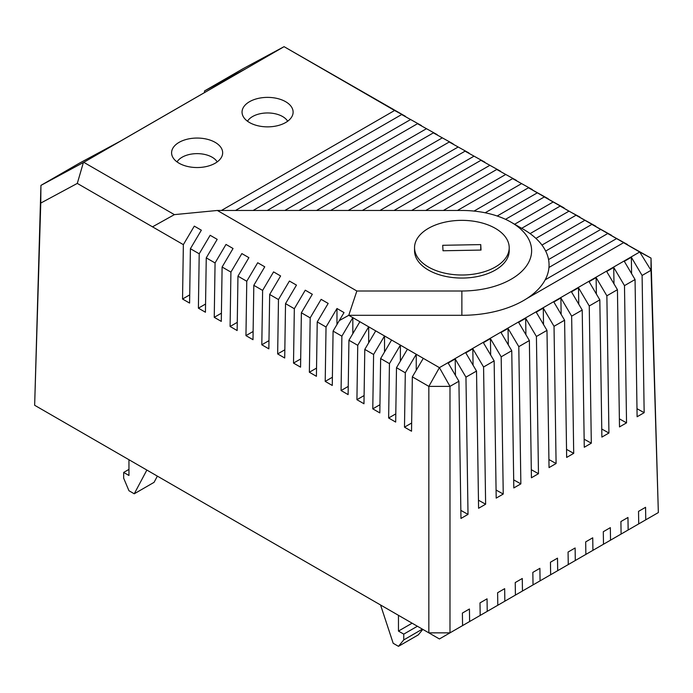 <?xml version="1.0" encoding="UTF-8"?>
<svg xmlns="http://www.w3.org/2000/svg" width="693" height="693" viewBox="0 0 693 693"><rect width="100%" height="100%" fill="white"/><g stroke="black" fill="none" stroke-linecap="round" stroke-linejoin="round"><path stroke-width="1.04" d="M249.532 122.548A25.537 14.744 180 0 1 242.515 114.917A25.537 14.744 180 0 1 255.613 99.099A25.537 14.744 180 0 1 285.637 101.698A25.537 14.744 180 0 1 292.654 114.917A25.537 14.744 180 0 1 275.069 126.213A25.537 14.744 180 0 1 249.532 122.548M287.664 121.223A21.24 12.257 0 0 0 282.605 116.545A21.24 12.257 0 0 0 247.505 121.223M179.071 163.227A25.537 14.744 180 0 1 172.055 155.596A25.537 14.744 180 0 1 185.152 139.778A25.537 14.744 180 0 1 215.185 142.377A25.537 14.744 180 0 1 222.202 155.596A25.537 14.744 180 0 1 204.608 166.892A25.537 14.744 180 0 1 179.071 163.227M217.212 161.902A21.24 12.257 0 0 0 212.145 157.224A21.24 12.257 0 0 0 177.044 161.902M428.404 267.004A47.332 27.322 0 0 0 479.989 272.929A47.332 27.322 0 0 0 509.208 247.678A47.332 27.322 0 0 0 495.339 228.361A47.332 27.322 0 0 0 443.763 222.436A47.332 27.322 0 0 0 414.544 247.678A47.332 27.322 0 0 0 428.404 267.004M414.544 247.678L414.544 250.736A47.332 27.322 0 0 0 428.404 270.053A47.332 27.322 0 0 0 479.989 275.979A47.332 27.322 0 0 0 509.208 250.736L509.208 247.678M523.527 229.374L511.191 222.262A69.75 40.272 0 0 0 461.876 210.464L217.359 210.464L356.86 290.999L461.876 290.999A69.75 40.272 0 0 0 526.316 266.147A69.75 40.272 0 0 0 511.191 222.262L523.527 229.374A87.188 50.338 0 0 1 530.084 233.619L568.979 211.166L560.169 206.081L521.673 228.309M459.234 627.52L469.62 621.526L469.43 609L462.387 613.071L462.577 625.588L439.414 638.963L428.846 632.856L428.846 386.382L412.344 376.853L411.529 431.219L404.487 427.157L405.301 372.782L396.491 367.697L407.432 349.185L416.242 354.27L405.301 372.782M635.377 525.822L645.763 519.828L645.573 507.302L638.53 511.373L638.721 523.891L628.144 529.998L627.962 517.472L620.911 521.543L621.101 534.06L610.533 540.168L610.342 527.642L603.3 531.713L603.49 544.23L592.922 550.337L592.732 537.811L585.689 541.883L585.871 554.4L575.303 560.507L575.121 547.981L568.069 552.052L568.26 564.57L557.692 570.677L557.501 558.151L550.459 562.222L550.649 574.74L540.072 580.847L539.89 568.321L532.839 572.392L533.03 584.909L522.461 591.016L522.271 578.49L515.228 582.562L515.419 595.079L504.85 601.186L504.66 588.66L497.617 592.732L497.799 605.249L487.231 611.356L487.049 598.83L479.998 602.901L480.188 615.419L469.62 621.526M617.758 535.992L628.144 529.998M600.147 546.162L610.533 540.168M582.536 556.332L592.922 550.337M564.916 566.502L575.303 560.507M547.305 576.671L557.692 570.677M529.686 586.841L540.072 580.847M512.075 597.011L522.461 591.016M494.464 607.181L504.85 601.186M476.845 617.35L487.231 611.356M645.763 519.828L658.35 512.56L651.03 270.313L642.099 275.459L631.349 257.268L624.306 261.33L635.057 279.53L637.11 416.753L644.161 412.681L642.099 275.459M635.057 279.53L624.488 285.629L613.738 267.437L606.687 271.5L617.437 289.7L619.499 426.923L626.541 422.851L624.488 285.629M617.437 289.7L606.869 295.798L596.119 277.607L589.076 281.67L599.826 299.87L601.879 437.092L608.93 433.021L606.869 295.798M599.826 299.87L589.258 305.968L578.508 287.777L571.456 291.84L582.215 310.04L584.268 447.262L591.311 443.191L589.258 305.968M582.215 310.04L571.647 316.138L560.888 297.947L553.846 302.009L564.596 320.209L566.657 457.432L573.7 453.361L571.647 316.138M564.596 320.209L554.028 326.308L543.277 308.116L536.235 312.179L546.985 330.379L549.038 467.602L556.089 463.53L554.028 326.308M546.985 330.379L536.417 336.477L525.666 318.286L518.615 322.349L529.365 340.549L531.427 477.772L538.47 473.7L536.417 336.477M529.365 340.549L518.797 346.647L508.047 328.456L501.004 332.519L511.755 350.719L513.808 487.941L520.859 483.87L518.797 346.647M511.755 350.719L501.186 356.817L490.436 338.626L483.385 342.689L494.144 360.888L496.197 498.111L503.239 494.04L501.186 356.817M494.144 360.888L483.575 366.987L472.817 348.796L465.774 352.858L476.524 371.058L478.586 508.281L485.628 504.209L483.575 366.987M476.524 371.058L465.956 377.157L455.206 358.965L448.163 363.028L458.913 381.228L460.966 518.451L468.018 514.379L465.956 377.157M458.913 381.228L449.991 386.373L449.991 632.856L428.846 632.856L34.65 405.275L40.93 185.386L79.444 163.15L120.651 140.991L245.72 68.789L204.504 90.948L204.478 92.593M627.477 244.508L607.726 233.541L627.486 244.794M616.536 238.626L545.183 279.825A87.188 50.338 0 0 0 548.951 267.472A87.188 50.338 0 0 0 548.553 259.572A87.188 50.338 0 0 0 545.668 251.065A87.188 50.338 0 0 0 541.961 245.071A87.188 50.338 0 0 0 535.914 238.392A87.188 50.338 0 0 0 530.084 233.619M461.876 290.999L461.876 315.306L348.761 315.306L352.824 317.654L341.883 336.174L333.082 331.089L339.284 320.599L348.761 315.306L439.414 367.645L639.708 252.001L623.579 242.689L526.749 298.596A87.188 50.338 0 0 0 545.183 279.825M623.579 242.689L651.022 258.099L658.35 512.56M611.624 235.36L591.874 224.385L611.633 235.637M600.684 229.47L548.553 259.572M607.726 233.541L548.951 267.472M595.772 226.204L576.022 215.237L595.781 226.481M584.831 220.322L541.961 245.071M591.874 224.385L545.668 251.065M560.169 206.081L579.928 217.333M579.92 217.048L568.979 211.166M576.022 215.237L535.914 238.392M564.067 207.9L544.317 196.933L564.076 208.177M553.127 202.018L514.509 224.307M548.215 198.744L528.464 187.777L548.215 199.03M537.274 192.862L497.184 216.008M544.317 196.933L505.526 219.326M394.594 110.49L284.069 46.665L405.535 116.372L394.594 110.49L221.431 210.464M284.069 46.674L83.766 162.318L174.393 214.631L152.503 226.836L77.295 183.411L40.766 203.075L34.65 405.275M401.645 114.553L421.387 125.528L401.645 114.553L235.525 210.464M410.447 119.638L253.136 210.464M417.498 123.709L437.248 134.676L417.498 123.709L267.229 210.464M426.299 128.794L284.84 210.464M433.35 132.865L453.101 143.832L433.35 132.865L298.934 210.464M442.151 137.95L316.554 210.464M449.203 142.013L468.953 152.98L449.203 142.013L330.639 210.464M458.004 147.098L348.258 210.464M465.055 151.169L484.805 162.136L465.055 151.169L362.344 210.464M473.865 156.254L379.963 210.464M480.907 160.317L500.658 171.292L480.907 160.317L394.057 210.464M489.717 165.402L411.668 210.464M496.76 169.473L516.51 180.44L496.76 169.473L425.762 210.464M505.569 174.558L443.373 210.464M512.612 178.621L532.363 189.596L512.612 178.621L457.467 210.464M521.422 183.706L474.012 211.079M528.464 187.777L485.169 212.777M359.875 321.725L368.685 326.81L357.744 345.322L348.934 340.246L359.875 321.725M375.727 330.882L384.537 335.966L373.596 354.478L364.787 349.393L375.727 330.882M391.58 340.029L400.389 345.114L389.449 363.634L380.639 358.55L391.58 340.029M380.561 604.98L393.182 643.286L398.466 646.335L403.75 639.908L403.75 634.13L398.466 631.08L398.466 615.315M398.466 631.08L412.11 623.198M398.466 646.335L418.277 634.892L422.817 629.374M403.75 639.908L422.401 629.131M403.75 634.13L417.403 626.247M333.082 331.089L332.268 385.464L325.216 381.393L326.031 327.018L317.229 321.933L316.415 376.308L309.364 372.236L310.178 317.87L301.377 312.786L300.563 367.151L293.511 363.089L294.326 308.714L285.525 303.629L284.71 358.004L277.659 353.932L278.473 299.558L269.672 294.473L268.849 348.848L261.807 344.785L262.621 290.41L253.811 285.325L252.997 339.7L245.954 335.629L246.769 281.254L237.959 276.169L237.145 330.544L230.102 326.481L230.916 272.106L222.106 267.022L221.292 321.396L214.25 317.325L215.064 262.95L206.254 257.865L205.44 312.24L198.397 308.168L199.212 253.794L190.402 248.709L189.587 303.084L182.545 299.021L183.359 244.646L152.503 226.836L174.385 214.631L217.359 210.464M396.491 367.697L395.677 422.072L388.634 418L389.449 363.634M380.639 358.55L379.825 412.915L372.782 408.853L373.596 354.478M364.787 349.393L363.972 403.768L356.921 399.696L357.744 345.322M348.934 340.246L348.12 394.612L341.069 390.549L341.883 336.174M204.504 90.948L243.018 68.711L284.069 46.665M461.876 315.306A87.188 50.338 0 0 0 526.749 298.596M428.906 361.581L423.284 358.333L412.344 376.853M356.86 290.999L348.761 315.306L339.284 320.59L344.023 312.569L336.971 308.506L326.031 327.018M40.766 203.075L40.93 185.386L83.766 162.318M77.295 183.411L83.385 162.526M428.846 386.382L449.991 386.373L439.414 367.645L428.846 386.382M651.03 270.313L651.022 258.099L639.708 252.001L651.03 270.313M190.402 248.709L201.342 230.197L194.3 226.126L183.359 244.646M206.254 257.865L217.195 239.354L210.152 235.282L199.212 253.794M222.106 267.022L233.047 248.501L226.005 244.438L215.064 262.95M237.959 276.169L248.9 257.657L241.857 253.586L230.916 272.106M253.811 285.325L264.752 266.805L257.709 262.742L246.769 281.254M269.672 294.473L280.613 275.961L273.562 271.89L262.621 290.41M285.525 303.629L296.465 285.109L289.414 281.046L278.473 299.558M301.377 312.786L312.318 294.265L305.266 290.194L294.326 308.714M317.229 321.933L328.17 303.421L321.119 299.35L310.178 317.87M481.037 250.069L480.743 244.603L442.714 245.296L443.009 250.762L481.037 250.069M480.743 250.069L480.743 244.603M146.864 470.053L134.251 493.788L128.959 490.739L123.675 478.205L123.675 472.435L128.959 475.485L128.959 459.719M123.675 472.435L128.959 469.386M134.251 493.788L154.063 482.345L157.372 476.126M543.52 324.523L543.277 308.116M548.917 459.537L556.089 463.53M561.139 314.353L560.888 297.947M566.536 449.367L573.7 453.361M578.75 304.184L578.508 287.777M584.147 439.197L591.311 443.191M596.37 294.014L596.119 277.607M601.758 429.028L608.93 433.021M613.981 283.844L613.738 267.437M619.377 418.858L626.541 422.851M631.592 273.674L631.349 257.268M636.988 408.697L644.161 412.681M525.909 334.693L525.666 318.286M531.306 469.707L538.47 473.7M508.298 344.863L508.047 328.456M513.686 479.877L520.859 483.87M490.679 355.033L490.436 338.626M496.075 490.046L503.239 494.04M473.068 365.202L472.817 348.796M478.465 500.216L485.628 504.209M455.448 375.372L455.206 358.965M460.845 510.386L468.018 514.379M411.651 423.016L404.487 427.157M416.242 370.261L416.242 354.27M395.798 413.868L388.634 418M400.389 361.105L400.389 345.114M379.946 404.712L372.782 408.853M384.537 351.957L384.537 335.966M364.094 395.556L356.921 399.696M368.685 342.801L368.685 326.81M348.241 386.408L341.069 390.549M352.824 333.654L352.824 317.654M332.389 377.252L325.216 381.393M336.971 324.497L336.971 308.506M316.536 368.104L309.364 372.236M300.684 358.948L293.511 363.089M284.832 349.792L277.659 353.932M268.979 340.644L261.807 344.785M253.127 331.488L245.954 335.629M237.275 322.34L230.102 326.481M221.413 313.184L214.25 317.325M205.561 304.036L198.397 308.168M189.709 294.88L182.545 299.021"/></g></svg>
